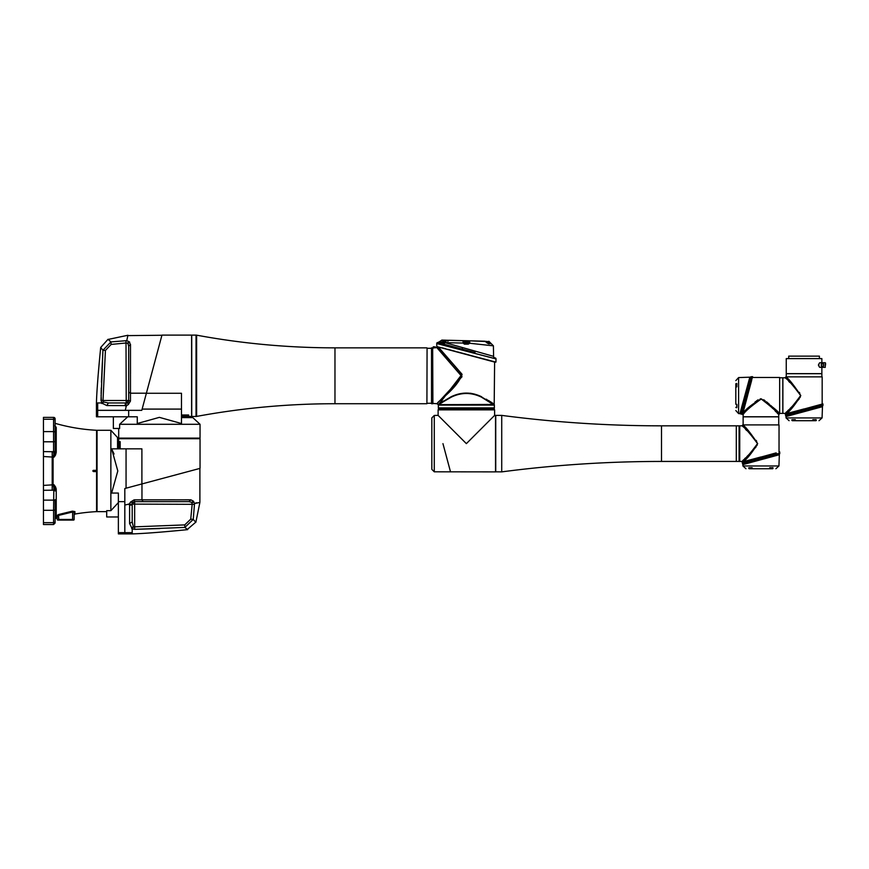 <?xml version="1.0" encoding="UTF-8"?>
<svg xmlns="http://www.w3.org/2000/svg" width="869" height="869" viewBox="0 0 869 869"><rect width="100%" height="100%" fill="white"/><g stroke="black" fill="none" stroke-linecap="round" stroke-linejoin="round"><path stroke-width="1.3" d="M56.094 516.088A0.923 0.88 180 0 1 57.267 516.936L57.267 519.184A0.923 0.923 0 0 0 56.094 518.304L56.094 516.088L58.56 514.524L72.442 511.157L74.919 511.613L74.919 514.046A184.195 184.195 0 0 1 96.557 511.635L96.557 471.574L93.494 471.574L93.494 470.346L96.557 470.346L96.557 430.274A184.195 184.195 0 0 1 55.116 423.333M55.116 432.121L55.116 420.466A1.532 1.217 180 0 0 53.585 419.249L53.585 417.37A1.532 1.532 0 0 1 55.116 418.901L55.116 420.466L55.116 418.901A1.532 1.532 0 0 0 53.585 417.37L43.45 417.37L43.45 451.608L53.585 451.728L53.585 441.789L43.45 441.789M53.585 417.37L43.45 417.37M55.116 499.664L55.116 521.443A1.532 1.217 180 0 1 53.585 522.66L43.45 522.66L43.45 451.608M43.45 485.402L54.019 484.761L55.518 486.846L56.235 489.529L56.235 514.459L55.116 516.088M55.116 425.821L56.235 427.45L56.235 452.38L55.518 455.074L54.019 457.148L43.45 456.507M55.116 518.587A184.195 184.195 0 0 1 56.094 518.304M55.116 442.256L55.116 451.804L55.116 442.256M55.116 419.933L55.116 421.508L55.116 419.933M55.116 509.375A1.532 0.934 180 0 1 53.585 510.299L53.585 524.539L55.116 523.008L55.116 521.443M55.116 520.401L55.116 509.788M55.116 523.008L53.585 524.539L43.45 524.539L43.45 522.66M53.748 453.792L54.019 457.148L54.834 456.149M55.518 486.846A1.532 0.63 -26.9 0 0 54.758 487.433L55.116 490.116A1.532 0.597 0 0 1 56.235 489.529L56.04 488.15M96.557 470.346L96.557 471.574M55.116 490.952A1.532 0.771 180 0 0 53.585 490.181L43.45 490.301M54.801 454.313L53.835 454.53A6.137 1.162 -70.4 0 0 53.085 456.855L53.085 485.054A6.137 1.162 -109.6 0 0 53.835 487.379L54.019 484.761L54.758 487.433L53.835 487.379L53.748 488.117M43.45 510.299L53.585 510.299L53.835 487.379M55.116 441.028A1.532 0.771 180 0 1 53.585 441.789L53.585 431.611A1.532 0.934 180 0 1 55.116 432.534L55.116 451.804L54.019 457.148M53.835 454.53L53.585 451.728A1.532 0.771 180 0 0 55.116 450.968M54.758 487.433L55.008 488.769M74.137 512.352L74.147 519.456A0.619 0.619 0 0 1 73.539 520.075L57.875 520.075A0.619 0.619 0 0 1 57.267 519.456L74.147 519.456L74.147 512.46L73.224 511.884M72.442 511.157L72.616 511.993L58.799 515.36L57.267 516.936L57.267 519.456M74.147 512.46L74.147 514.948L74.147 512.46A0.923 0.869 180 0 1 74.919 511.613M92.918 471.194A0.619 0.619 0 0 1 93.494 470.346M58.56 514.524L58.799 520.075M55.116 426.201A1.532 1.412 180 0 0 56.235 427.45A1.532 1.412 0 0 1 55.116 426.092L54.845 425.875M56.235 452.38A1.532 0.597 0 0 1 55.116 451.804M56.235 514.459A1.532 1.412 0 0 0 55.116 515.828L55.116 515.828M124.821 501.652L124.821 533.892L118.369 533.892L118.369 501.652L124.821 501.652L124.821 488.53L200.044 468.369L159.375 479.264L200.044 468.369L159.375 479.264L199.892 468.413L199.892 502.412L194.526 503.564L193.483 501.207L190.876 499.838L134.13 499.86L134.662 501.652L188.964 501.652L191.691 502.358L192.19 504.107L190.735 519.162L184.739 524.898L133.348 526.896L132.207 521.954L132.207 504.107L132.468 502.803L134.662 501.652L134.662 502.282L133.142 502.586L133.218 501.989M199.892 502.412L195.851 522.302L193.244 519.412L194.526 503.564M194.493 504.324L132.207 504.107L132.468 502.803L130.589 502.01L129.47 503.748L129.503 504.4L132.207 504.107L132.207 521.954L129.59 523.507L132.207 528.852L134.695 529.33L184.869 527.407L187.693 529.634C162.155 532.165 143.657 533.577 132.207 533.892L132.207 528.852L134.695 529.33L134.662 527.331L133.348 526.896L132.207 528.852M191.691 502.358L193.483 501.207L193.863 502.086L192.092 502.76M190.876 499.838L188.964 501.652L134.662 501.652M134.13 499.86L130.589 502.01L132.468 502.803M129.503 504.4L129.59 505.182L128.579 504.172L129.666 503.618M128.579 504.172L124.821 505.052M132.207 504.943L129.59 505.182L129.59 523.507M195.59 503.053L196.763 502.76M190.735 519.162L193.244 519.412L184.869 527.407L187.346 529.427L195.721 522.226M168.304 499.838L174.778 499.827M141.962 483.935L141.962 499.838L143.016 501.652L188.964 501.652M132.631 502.532L132.207 504.107L132.805 502.315M129.47 503.748L130.589 502.01M130.861 504.357L131.512 504.292M134.662 502.282L134.662 527.331M132.838 504.107L133.142 502.586M118.369 533.892L132.207 533.892L132.207 532.501M184.869 527.407L184.739 524.898M124.821 533.892L132.207 533.892M134.738 529.33L159.82 528.558M118.369 501.652L118.369 493.06L111.634 493.06L117.804 470.955L111.634 448.849L141.897 448.849L141.897 483.946M111.634 448.849L114.045 454.02M118.369 502.586L110.863 510.679L110.863 430.274L97.056 430.274L97.056 511.635L106.702 511.635M110.863 510.679L106.702 510.679L106.702 516.968L118.369 516.968M118.695 441.669L118.695 438.726L200.044 438.726L200.044 468.369M118.988 448.849L118.988 441.669L120.172 441.669L120.172 448.849M118.369 441.669L118.988 441.669M118.369 448.849L118.369 439.616L117.554 437.531L110.863 430.274M434.283 347.882L432.599 348.154L432.599 403.412L437.053 403.727L462.026 376.712L437.053 347.85C441.039 350.652 449.36 359.636 462.004 374.789C456.377 389.377 437.52 401.217 437.107 403.661M432.653 348.002L432.903 403.727M435.456 347.85L438.161 346.937A1.075 1.075 135.3 0 1 437.096 347.904M435.358 347.861L435.358 346.927L433.359 346.774M433.207 347.882L433.207 346.927M494.613 362.069L438.324 346.981L494.613 362.069L494.189 404.954M493.766 403.944L492.908 403.346M492.636 403.162L491.648 402.51M491.126 402.162L490.105 401.5M489.388 401.043L488.324 400.392M487.151 399.686L486.303 399.197M474.474 394.081L470.433 393.244M494.059 405.106L438.802 404.954L438.878 403.998L451.054 396.785M443.429 401L442.625 401.5M441.952 401.934L441.311 402.358M440.702 402.76L440.072 403.183M438.802 404.954L493.929 404.954L481.415 397.133C471.378 392.277 461.341 392.277 451.315 397.133L438.617 404.443M494.374 405.106L438.356 405.106L438.356 407.865L494.374 407.865L494.374 405.106M466.371 408.017L494.298 408.017L494.298 408.636L438.432 408.636L438.432 408.017L466.371 408.017M438.432 408.886L494.298 408.886L438.432 408.886L438.432 409.712L494.298 409.712L494.298 408.886M438.432 409.712L494.298 409.712M438.324 346.981L462.026 374.246L438.508 404.726M439.051 404.4L451.207 396.948C461.309 392.028 471.411 392.028 481.524 396.948L494.309 404.596L481.415 397.133M438.704 404.65L494.113 404.443M493.755 358.267L466.371 351.228L495.993 358.919L495.938 362.101L495.015 362.177L437.585 346.785M495.319 361.938L436.977 346.622M442.234 347.839L443.777 348.241M444.016 348.306L445.656 348.741M447.915 349.349L449.86 349.859M450.012 349.903L455.313 351.315M457.561 351.912L469.054 354.965M466.371 351.228L436.738 343.537L436.792 346.394M464.991 350.804L448.958 346.698M468.869 350.88L437.835 342.571A0.923 0.923 0 0 0 436.738 343.472L440.246 344.374M441.756 344.776L443.418 345.199M445.439 345.732L447.513 346.264M449.925 346.894L452.314 347.513M455.084 348.23L457.605 348.882M460.592 349.664L461.906 350.001M463.47 350.413L464.643 350.718M495.308 357.963A0.923 0.923 0 0 1 495.993 358.854L468.076 351.608M487.39 341.745L488.921 341.321L493.407 345.84L469.64 343.255L468.293 344.146L464.437 344.146L463.036 343.059L445.069 342.636L443.614 344.124M444.678 343.092L441.832 343.092L442.875 342.788L441.463 342.332L441.474 343.201L443.69 343.418L447.003 340.224L444.863 342.603L462.601 347.578L461.993 349.034L475.071 352.542M493.407 345.84L493.592 356.355L490.377 355.443M462.601 347.578L493.592 356.355A1.532 1.532 0 0 0 494.733 357.811M488.997 355.052L487.444 354.617M485.586 354.085L483.696 353.553M481.469 352.923L479.297 352.303M471.595 350.12L470.411 349.794M468.999 349.392L468.011 349.11M483.881 341.191L489.171 341.713L490.366 343.722L488.563 343.798L484.826 341.213L469.553 340.811M464.22 342.853L463.014 342.603L464.209 342.788L464.176 341.691L468.543 341.865L468.217 343.092L464.209 342.788L465.751 343.092L464.513 343.092L465.512 343.092L465.48 344.146M464.437 344.146L464.513 343.092L465.751 342.973M489.475 341.908L488.411 342.788L489.475 343.092L487.107 343.092M468.293 344.146L468.217 343.092L465.751 343.092M467.446 341.897L467.446 342.973L465.295 342.973L465.447 341.745L467.283 341.745L465.295 341.897M463.014 342.603L463.134 340.648A1.075 1.075 0 0 1 464.176 341.691L463.134 340.648L469.651 340.811L468.543 341.865A1.075 1.075 0 0 1 469.651 340.811L469.738 342.451L467.446 342.788M469.738 342.451L469.64 343.255L468.5 342.897M468.478 341.854L464.209 341.691L464.209 342.788L464.187 341.756M465.295 342.788L464.404 343.07M444.244 341.18L443.733 340.137L441.897 340.083L439.551 341.626L443.049 342.223L444.526 341.191L444.016 340.137L463.112 340.746M443.049 342.223L442.875 342.788L444.548 342.788L444.526 341.191L445.623 341.235M441.463 342.332L444.016 340.137M469.651 340.811L485.999 341.528M487.346 342.332L488.182 342.647L489.171 341.713M486.629 341.962L487.661 343.092M488.182 342.973L488.182 341.897L486.662 341.897M490.366 343.722A1.075 0.978 -90 0 0 489.475 343.092M488.563 343.798A1.075 0.902 -90 0 0 487.911 343.114M485.793 341.441L486.857 342.169M444.646 342.582L444.265 343.092A1.075 0.793 90 0 0 443.69 343.418M448.849 340.268L463.134 340.648M447.828 341.321L448.915 340.268M441.897 340.083L443.733 340.137M444.809 344.439L446.579 344.917M461.004 348.773L467.142 350.413M451.315 397.133L451.109 396.764C461.265 391.865 471.432 391.865 481.632 396.764M432.534 348.002L432.382 403.727L432.534 348.002M431.524 403.727L431.524 347.85L431.524 403.727L432.382 403.727M431.524 347.85L432.382 347.85M431.372 348.306L427.07 348.306M431.372 403.259L427.07 403.259M427.07 348.002L426.918 403.727L427.07 348.002M426.918 347.85L334.967 347.85L334.967 403.727L426.918 403.727M334.967 347.85A760.701 760.701 0 0 1 196.611 335.162A3.074 3.074 0 0 0 196.046 335.108L191.723 335.108L191.723 416.468L196.046 416.468L196.046 335.108M334.967 403.727A760.701 760.701 0 0 0 196.611 416.414A3.074 3.074 0 0 1 196.046 416.468M161.96 335.108L191.604 335.108L191.604 416.468L188.66 416.468M146.372 393.266L181.48 393.266L181.48 423.529L159.375 417.359L137.269 423.529L137.269 416.794L96.437 416.794L96.437 410.342L141.799 410.342L161.96 335.108L151.065 375.788L161.96 335.108L151.065 375.788L161.916 335.26L127.895 335.608M130.491 366.794L130.502 373.507M125.929 405.66L125.147 405.573L126.157 406.573L126.581 405.693L125.929 405.66L126.222 402.955L108.375 402.955L126.222 402.955L127.526 402.695L128.677 400.5L126.222 400.5L126.222 402.955L128.036 402.325L127.526 402.695L128.319 404.563L126.581 405.693L128.319 404.563L130.469 401.033L130.491 344.287L128.232 341.289L129.785 342.223M128.677 400.5L130.469 401.033L130.491 393.201L128.677 392.147L128.677 346.199L128.677 400.5L128.677 346.199L127.971 343.461L126.222 342.973L111.156 344.417L105.431 350.424L102.998 400.5L103.726 402.054L108.375 402.955L126.222 402.955M125.386 402.955L125.147 405.573L106.822 405.562L101.477 402.955L101.086 395.102M101.13 393.679L101.293 387.867M101.488 382.262L101.771 375.408M101.771 375.289L102.922 350.294L100.695 347.47C98.164 373.007 96.752 391.495 96.437 402.955L101.477 402.955L103.433 401.804L102.998 400.5L126.222 400.5L126.005 340.67L126.765 340.637L127.917 335.26L108.104 339.442M102.998 400.5L100.989 400.468L102.922 350.294L100.695 347.47L108.028 339.301L110.917 341.919L111.156 344.417M105.431 350.424L102.922 350.294L110.917 341.919L126.765 340.637L128.232 341.289L127.971 343.461L129.123 341.68M126.222 402.325L128.036 402.325M128.036 400.5L127.732 402.021M127.613 402.64L128.351 401.912M106.822 405.562L108.375 402.955M130.491 344.287L128.677 346.199M128.319 404.563L127.526 402.695M96.437 410.342L96.437 402.955M125.277 410.342L126.157 406.573M181.48 417.598L192.799 417.598L200.044 424.289L119.64 424.289L127.732 416.794M113.361 416.794L113.361 428.46L119.64 428.46L119.64 424.289M200.044 424.289L200.044 438.106L118.695 438.106L118.695 428.46M192.799 417.598L190.713 416.794L181.48 416.794M181.48 414.98L188.66 414.98L188.66 416.164L181.48 416.164M188.66 416.164L188.66 416.794M779.33 454.726L778.939 465.969L742.919 465.969L742.876 464.611L779.33 454.726L779.493 453.238M773.225 456.388L771.085 456.975M767.903 457.844L764.546 458.756M760.929 468.749L752.348 468.749L769.51 468.749L769.738 467.761M752.348 468.749L751.967 467.674L752.348 468.749L749.132 468.749C744.994 468.749 744.994 468.749 749.132 468.749L748.828 468.369M751.967 467.674L748.611 467.989L752.141 467.783M769.662 468.597L772.715 468.749L769.51 468.749L769.673 467.88L772.943 467.674L772.715 468.749C776.864 468.749 776.864 468.749 772.715 468.749L773.03 468.369M749.458 467.783L751.555 467.783L749.371 467.728M770.303 467.783L772.4 467.783L770.216 467.728M739.074 461.428L661.505 461.439L661.505 425.832L739.682 425.832L739.682 461.439L739.074 461.439L739.074 425.832M661.505 461.439A1227.984 1227.984 0 0 0 501.728 471.878L501.728 415.393A1227.984 1227.984 0 0 0 661.505 425.832M501.728 471.878L495.688 471.813L495.743 415.393L495.743 471.878M501.728 415.393L495.743 415.393M442.951 443.635L450.522 471.878L442.951 443.635M494.613 415.393L494.613 409.864L438.117 409.864L438.117 415.393L466.371 443.635L494.613 415.393L495.526 415.393L495.526 471.878L434.283 471.813L431.828 469.358L431.828 417.902L434.283 415.447L434.283 471.813M743.484 461.645L760.929 456.975L743.484 461.645C747.666 458.267 752.402 452.249 757.692 443.603C750.61 433.034 745.656 426.798 742.81 424.908L779.037 424.908L779.037 452.119M741.898 425.832L739.747 425.832L739.747 461.439L741.898 461.439C744.809 459.734 750.023 453.792 757.518 443.603C750.012 433.468 744.798 427.548 741.898 425.832L742.81 424.908L748.068 430.557M745.613 429.438L746.753 430.557M756.073 440.344L756.682 441.213M778.733 424.908L778.733 416.838L743.125 416.838L743.125 424.908M776.18 452.879L760.929 457.072M779.765 451.923L779.612 453.857L742.495 463.633L742.876 464.611M742.539 462.721L779.862 453.14M753.912 458.941L752.978 459.19M743.071 461.83L742.148 462.069L742.495 463.633M747.807 461.363L746.688 461.645M745.417 461.982L744.461 462.221M743.647 462.438L743.049 462.59M745.374 459.614L746.547 458.354M748.622 456.116L749.143 455.541M757.507 443.342L756.964 445.558M756.139 446.829L751.131 452.358M750.501 452.999L749.773 453.727M749.393 454.118L748.166 455.334M747.959 455.53L746.775 456.692M745.624 457.822L744.505 458.919M743.69 459.701L742.865 460.494M741.963 461.363L742.669 461.863M742.224 461.982L745.808 461.026M779.026 453.357L778.385 453.52M777.527 453.737L776.669 453.955M775.496 454.259L774.149 454.596M767.294 456.355L760.929 457.985M772.335 467.88L769.891 467.674M752.282 467.989L751.5 467.88M736.304 461.439L736.304 425.832M735.815 410.537L738.596 413.601L738.596 377.581L749.838 377.189L739.943 413.644L740.931 414.024L750.697 376.907L751.424 376.657L741.768 414.252M749.838 377.189L752.543 376.635L742.484 414.361L751.674 380.34M735.815 404.172L735.815 395.591L735.815 404.172L736.89 404.552L736.836 407.528L735.815 407.376C735.815 411.526 735.815 411.526 735.815 407.376L736.195 407.691M736.575 386.944L735.815 387.009L735.815 395.591L735.815 383.794C735.815 379.644 735.815 379.644 735.815 383.794L736.89 383.566L736.782 386.803M736.782 404.954L736.782 407.061L736.836 404.878M736.782 384.12L736.782 386.216L736.836 384.033M742.919 413.036L747.59 395.591L742.919 413.036C746.341 408.702 752.445 403.966 761.233 398.838C771.639 406.04 777.788 410.994 779.656 413.698L779.656 377.472L752.445 377.472M777.049 411.265L776.332 410.592M774.735 409.125L774.094 408.528M771.813 406.442L770.781 405.508M769.228 404.128L768.5 403.488M767.881 402.955L766.458 401.771M765.068 400.696L763.666 399.751M760.962 398.828L760.179 398.904M758.04 399.838L756.541 400.87M755.726 401.5L754.998 402.097M750.979 405.595L748.459 407.887M748.35 407.985L746.199 409.972M770.325 406.04L772.834 408.571M775.115 410.896L776.126 411.939M776.995 412.829L778.092 413.959M743.125 414.622L743.125 416.772L778.733 416.772L778.733 414.622C777.038 411.863 771.205 406.649 761.222 399.012C750.881 406.344 744.852 411.548 743.125 414.622L742.702 413.85M779.656 413.394L782.817 413.394L782.817 377.787L779.656 377.787M745.374 403.542L745.624 402.608M750.295 385.076L750.773 383.294M750.849 383.012L751.337 381.187M751.403 380.948L751.848 379.242M751.902 379.058L752.641 376.755M742.126 412.873L742.332 412.058M742.582 411.102L743.191 408.734M741.768 410.852L742.745 407.126M746.58 395.591L749.958 382.393M750.305 381.024L750.588 379.905M750.827 378.993L751.044 378.134M739.964 413.568L740.171 412.829M740.247 412.536L740.812 410.45M740.931 409.983L743.343 401.043M736.89 404.552L736.836 407.528M735.967 404.324L736.782 404.367M736.89 386.629L735.815 387.009M736.836 383.653L736.684 386.162M736.195 383.49L736.684 384.185M822.465 406.681L822.074 417.924L786.054 417.924L786 416.566L822.465 406.681L822.617 405.193M816.36 408.343L814.22 408.93M811.038 409.799L807.681 410.711M812.7 419.944L816.078 419.629L815.85 420.705L795.483 420.705L812.645 420.705L812.863 419.716M795.483 420.705L795.102 419.629L795.483 420.705L792.267 420.705C788.118 420.705 788.118 420.705 792.267 420.705L791.963 420.324M795.102 419.629L791.746 419.944L795.276 419.738M812.895 419.694L816.002 419.684L815.85 420.705C819.999 420.705 819.999 420.705 815.85 420.705L816.36 420.455M792.593 419.738L794.69 419.738L792.506 419.684M813.427 419.738L815.535 419.738L813.341 419.684M786.619 413.601L804.064 408.93L786.619 413.601C790.801 410.222 795.537 404.204 800.816 395.558C793.745 384.989 788.78 378.754 785.945 376.864L822.172 376.864L822.172 404.074M785.022 377.787L782.882 377.787L782.882 413.394L785.022 413.394C787.944 411.689 793.158 405.747 800.653 395.558C793.136 385.423 787.933 379.503 785.022 377.787L785.945 376.864L791.203 382.512M788.748 381.393L789.888 382.512M799.208 392.299L799.806 393.168M821.868 376.864L821.868 373.703L786.249 373.703L786.249 376.864M785.674 414.676L822.997 405.095L822.9 403.879L804.064 409.027M797.047 410.896L796.102 411.146M786.206 413.785L785.283 414.024L785.619 415.588L822.747 405.812L822.997 405.095M790.942 413.318L789.823 413.601M788.552 413.937L787.596 414.176M786.782 414.394L786.184 414.546M788.509 411.569L789.682 410.309M791.746 408.072L792.278 407.496M800.642 395.297L800.099 397.513M799.274 398.784L796.808 401.674M796.297 402.217L795.58 402.966M794.972 403.596L794.266 404.313M793.636 404.954L792.908 405.682M792.517 406.073L791.29 407.289M791.094 407.485L789.91 408.647M788.759 409.777L787.629 410.874M786.825 411.656L786 412.449M785.098 413.318L785.804 413.818M822.15 405.312L821.52 405.475M820.662 405.693L819.793 405.91M818.631 406.214L817.284 406.551M810.419 408.311L804.064 409.94M785.619 415.588L786 416.566M795.417 419.944L794.624 419.836M812.645 420.705L812.808 419.836M815.47 419.836L816.165 420.324M823.16 366.783A2.303 1.151 -90 0 1 822.4 367.348L823.714 365.045L822.4 362.742L820.01 362.742A2.303 1.151 90 0 0 818.859 365.045A2.303 1.151 90 0 0 820.01 367.348L822.4 367.348A2.303 1.151 -90 0 1 821.248 365.045A2.303 1.151 -90 0 1 822.4 362.742A2.303 1.151 -90 0 1 823.16 363.296M825.55 365.045L825.55 363.046L825.55 365.045M822.476 367.337L825.246 367.348L825.246 362.742L822.476 362.742M786.249 358.593L821.868 358.593L786.249 358.593L786.249 373.637L821.868 373.637L821.868 367.348M788.715 356.138L819.413 356.138L788.715 356.138L788.715 358.289M819.434 363.046L818.381 365.045L819.434 367.033M43.45 431.611L53.585 431.611L53.585 419.249L43.45 419.249M52.205 490.301L52.205 451.608M55.116 500.892A1.532 0.771 180 0 0 53.585 500.12L43.45 500.12M72.616 511.993L72.616 520.075M55.518 455.074A1.532 0.63 26.9 0 1 54.758 454.476M118.369 532.643L132.207 532.643M131.643 528.537L133.109 526.603M126.059 488.193L126.059 448.849M117.554 448.849L117.554 437.531M444.548 342.788L444.7 341.897M440.833 341.865L439.323 342.962M196.611 335.162L196.611 416.414M97.686 416.794L97.686 402.955L101.477 402.955M101.792 403.52L103.726 402.054M128.677 416.794L128.677 410.342M142.136 409.093L181.48 409.093M130.491 393.201L146.394 393.201M752.196 468.597L749.252 468.597M748.839 467.88L749.523 467.88M769.673 467.88L770.358 467.88M736.684 406.996L736.684 407.68M735.967 386.857L735.967 383.913M736.684 404.335L736.684 405.019M795.331 420.553L792.387 420.553M815.85 420.705L812.797 420.553M791.963 419.836L792.647 419.836M821.672 365.045A1.999 0.999 90 0 0 822.671 367.033A1.999 0.999 90 0 0 823.671 365.045A1.999 0.999 90 0 0 822.671 363.046A1.999 0.999 90 0 0 821.672 365.045M74.919 514.046L74.147 514.948M437.053 403.727L438.541 404.954M439.551 341.626L437.835 342.571M197.817 438.106L197.817 438.726M120.921 438.106L120.921 438.726M742.919 465.969L745.971 468.749M435.38 415.393L438.117 415.393M435.402 415.447L434.283 415.447M778.939 465.969L775.887 468.749M779.656 413.698L778.733 414.622M740.931 414.024L742.484 414.361M738.596 413.601L739.943 413.644M738.596 377.581L735.815 380.633M786.054 417.924L789.106 420.705M822.074 417.924L819.011 420.705M819.413 356.138L819.413 358.289M821.868 358.593L821.868 362.742"/></g></svg>
